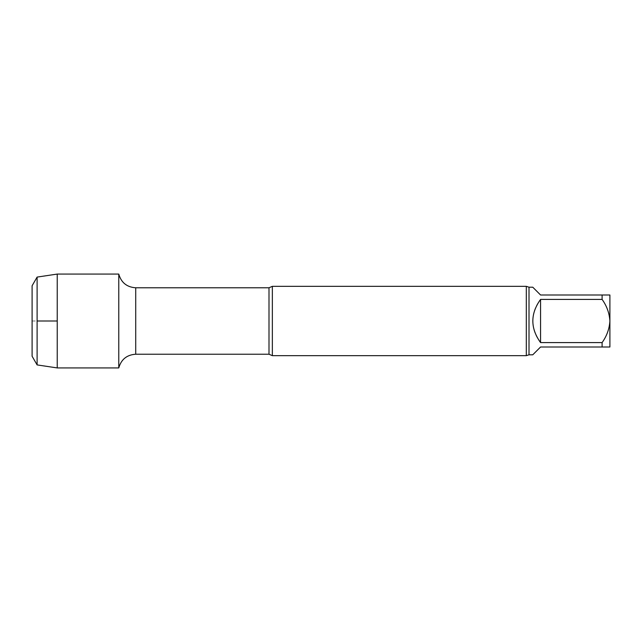 <?xml version="1.0" encoding="UTF-8"?>
<svg xmlns="http://www.w3.org/2000/svg" width="642" height="642" viewBox="0 0 642 642"><rect width="100%" height="100%" fill="white"/><g stroke="black" fill="none" stroke-linecap="round" stroke-linejoin="round"><path stroke-width="0.48" stroke-dasharray="3.21 2.41" d="M532.764 354.801L540.564 347.001L609.9 347.001L609.9 321C609.394 328.84 606.794 336.039 602.1 342.595L540.564 342.595L540.564 299.405L602.1 299.405C606.794 305.953 609.394 313.152 609.9 321L609.9 294.999L540.564 294.999L532.764 287.199M540.564 342.595C535.46 336.304 532.86 329.105 532.764 321C532.86 312.895 535.46 305.696 540.564 299.405M602.1 342.595L602.1 347.001M602.1 294.999L602.1 299.405M118.77 274.078L118.77 367.922L118.77 274.078M272.352 286.332L272.352 355.668M526.312 286.332L526.312 355.668M32.1 285.754L32.1 356.246M37.108 277.087L37.108 364.913M57.226 274.078L57.226 367.922M32.1 321L37.108 321M135.719 287.776L135.719 354.224M268.998 287.776L268.998 354.224M529.008 287.199L529.008 354.801"/><path stroke-width="0.96" d="M529.008 287.199L532.764 287.199L540.564 294.999L609.9 294.999L609.9 321C609.394 313.16 606.794 305.961 602.1 299.405L540.564 299.405L540.564 342.595L602.1 342.595C606.794 336.047 609.394 328.848 609.9 321L609.9 347.001L540.564 347.001L532.764 354.801L529.008 354.801L529.008 287.199L526.312 286.332L272.352 286.332L272.352 355.668L268.998 354.224L268.998 287.776L135.719 287.776C126.859 287.183 121.21 282.616 118.77 274.078L57.226 274.078L57.226 367.922L37.108 364.913L37.108 277.087L57.226 274.078M540.564 299.405C530.268 313.802 530.268 328.198 540.564 342.595M602.1 299.405L602.1 294.999M602.1 347.001L602.1 342.595M268.998 354.224L135.719 354.224C126.859 354.817 121.21 359.384 118.77 367.922L118.77 274.078L118.77 367.922L57.226 367.922M529.008 354.801L526.312 355.668L272.352 355.668M526.312 355.668L526.312 286.332M37.108 364.913L32.1 356.246L32.1 285.754L37.108 277.087M37.108 321L57.226 321M135.719 354.224L135.719 287.776M268.998 287.776L272.352 286.332"/></g></svg>
